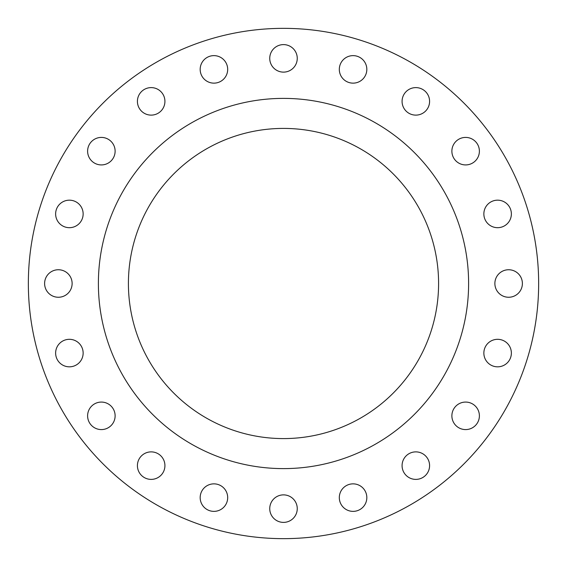 <?xml version="1.0" encoding="UTF-8"?>
<svg xmlns="http://www.w3.org/2000/svg" width="567" height="567" viewBox="0 0 567 567"><rect width="100%" height="100%" fill="white"/><g stroke="black" fill="none" stroke-linecap="round" stroke-linejoin="round"><path stroke-width="0.85" d="M87.609 151.169A13.757 13.757 0 0 0 101.365 164.926A13.757 13.757 0 0 0 115.122 151.169A13.757 13.757 0 0 0 101.365 137.412A13.757 13.757 0 0 0 87.609 151.169M137.412 101.365A13.757 13.757 0 0 0 151.169 115.122A13.757 13.757 0 0 0 164.926 101.365A13.757 13.757 0 0 0 151.169 87.609A13.757 13.757 0 0 0 137.412 101.365M200.172 69.387A13.757 13.757 0 0 0 213.929 83.143A13.757 13.757 0 0 0 227.686 69.387A13.757 13.757 0 0 0 213.929 55.63A13.757 13.757 0 0 0 200.172 69.387M269.743 58.366A13.757 13.757 0 0 0 283.5 72.122A13.757 13.757 0 0 0 297.257 58.366A13.757 13.757 0 0 0 283.5 44.609A13.757 13.757 0 0 0 269.743 58.366M339.314 69.387A13.757 13.757 0 0 0 353.071 83.143A13.757 13.757 0 0 0 366.828 69.387A13.757 13.757 0 0 0 353.071 55.63A13.757 13.757 0 0 0 339.314 69.387M402.074 101.365A13.757 13.757 0 0 0 415.831 115.122A13.757 13.757 0 0 0 429.588 101.365A13.757 13.757 0 0 0 415.831 87.609A13.757 13.757 0 0 0 402.074 101.365M451.878 151.169A13.757 13.757 0 0 0 465.635 164.926A13.757 13.757 0 0 0 479.391 151.169A13.757 13.757 0 0 0 465.635 137.412A13.757 13.757 0 0 0 451.878 151.169M483.857 213.929A13.757 13.757 0 0 0 497.613 227.686A13.757 13.757 0 0 0 511.37 213.929A13.757 13.757 0 0 0 497.613 200.172A13.757 13.757 0 0 0 483.857 213.929M494.878 283.5A13.757 13.757 0 0 0 508.634 297.257A13.757 13.757 0 0 0 522.391 283.5A13.757 13.757 0 0 0 508.634 269.743A13.757 13.757 0 0 0 494.878 283.5M483.857 353.071A13.757 13.757 0 0 0 497.613 366.828A13.757 13.757 0 0 0 511.37 353.071A13.757 13.757 0 0 0 497.613 339.314A13.757 13.757 0 0 0 483.857 353.071M451.878 415.831A13.757 13.757 0 0 0 465.635 429.588A13.757 13.757 0 0 0 479.391 415.831A13.757 13.757 0 0 0 465.635 402.074A13.757 13.757 0 0 0 451.878 415.831M402.074 465.635A13.757 13.757 0 0 0 415.831 479.391A13.757 13.757 0 0 0 429.588 465.635A13.757 13.757 0 0 0 415.831 451.878A13.757 13.757 0 0 0 402.074 465.635M339.314 497.613A13.757 13.757 0 0 0 353.071 511.37A13.757 13.757 0 0 0 366.828 497.613A13.757 13.757 0 0 0 353.071 483.857A13.757 13.757 0 0 0 339.314 497.613M269.743 508.634A13.757 13.757 0 0 0 283.5 522.391A13.757 13.757 0 0 0 297.257 508.634A13.757 13.757 0 0 0 283.5 494.878A13.757 13.757 0 0 0 269.743 508.634M200.172 497.613A13.757 13.757 0 0 0 213.929 511.37A13.757 13.757 0 0 0 227.686 497.613A13.757 13.757 0 0 0 213.929 483.857A13.757 13.757 0 0 0 200.172 497.613M137.412 465.635A13.757 13.757 0 0 0 151.169 479.391A13.757 13.757 0 0 0 164.926 465.635A13.757 13.757 0 0 0 151.169 451.878A13.757 13.757 0 0 0 137.412 465.635M87.609 415.831A13.757 13.757 0 0 0 101.365 429.588A13.757 13.757 0 0 0 115.122 415.831A13.757 13.757 0 0 0 101.365 402.074A13.757 13.757 0 0 0 87.609 415.831M55.63 353.071A13.757 13.757 0 0 0 69.387 366.828A13.757 13.757 0 0 0 83.143 353.071A13.757 13.757 0 0 0 69.387 339.314A13.757 13.757 0 0 0 55.63 353.071M55.63 213.929A13.757 13.757 0 0 0 69.387 227.686A13.757 13.757 0 0 0 83.143 213.929A13.757 13.757 0 0 0 69.387 200.172A13.757 13.757 0 0 0 55.63 213.929M44.609 283.5A13.757 13.757 0 0 0 58.366 297.257A13.757 13.757 0 0 0 72.122 283.5A13.757 13.757 0 0 0 58.366 269.743A13.757 13.757 0 0 0 44.609 283.5M538.65 283.5A255.15 255.15 0 0 0 283.5 28.35A255.15 255.15 0 0 0 28.35 283.5A255.15 255.15 0 0 0 283.5 538.65A255.15 255.15 0 0 0 538.65 283.5M468.611 283.5A185.111 185.111 0 0 0 283.5 98.389A185.111 185.111 0 0 0 98.389 283.5A185.111 185.111 0 0 0 283.5 468.611A185.111 185.111 0 0 0 468.611 283.5M128.411 283.5A155.089 155.089 0 0 0 283.5 438.589A155.089 155.089 0 0 0 438.589 283.5A155.089 155.089 0 0 0 283.5 128.411A155.089 155.089 0 0 0 128.411 283.5"/></g></svg>
